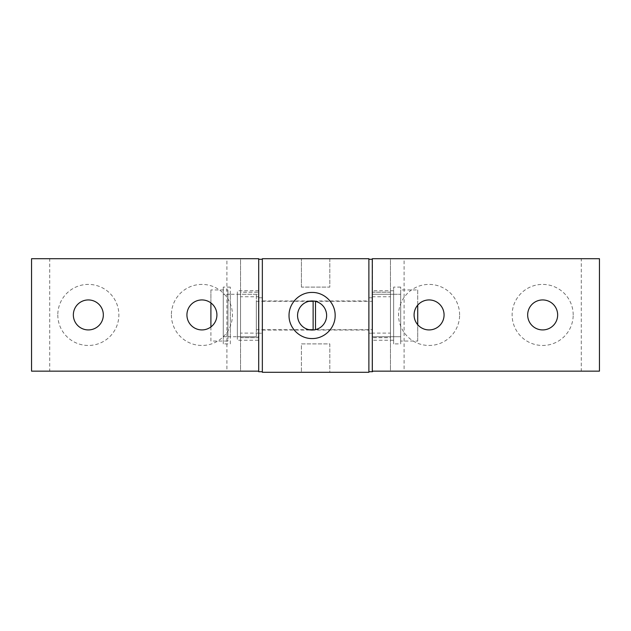 <?xml version="1.0" encoding="UTF-8"?>
<svg xmlns="http://www.w3.org/2000/svg" width="631" height="631" viewBox="0 0 631 631"><rect width="100%" height="100%" fill="white"/><g stroke="black" fill="none" stroke-linecap="round" stroke-linejoin="round"><path stroke-width="0.47" stroke-dasharray="3.15 2.37" d="M390.463 337.648L390.463 292.216L390.463 337.648L372.29 337.648L372.29 292.216L372.29 337.648M390.463 292.216L372.29 292.216M390.463 333.105L390.463 296.759L390.463 333.105L372.29 333.105L372.29 296.759L390.463 296.759M372.29 296.759L372.29 333.105M393.641 340.259L393.641 290.741L393.641 340.259L372.29 340.259L372.29 290.741L372.29 340.259M393.641 290.741L372.29 290.741M393.641 336.741L393.641 294.259L393.641 336.741L400.685 336.741L400.685 294.259L400.685 336.741L400.685 294.259L400.685 336.741L372.29 336.741L393.641 336.741L393.641 294.259L400.685 294.259L372.29 294.259L393.641 294.259L393.641 336.741M372.29 294.259L372.29 336.741L372.29 294.259M400.685 343.895L400.685 287.105L400.685 343.895L393.641 343.895L393.641 287.105L393.641 343.895M400.685 287.105L393.641 287.105M372.519 371.154L372.29 259.278M368.883 259.278L368.883 371.722L368.883 259.278M372.519 333.215L372.519 297.785L372.519 333.215L368.883 333.215L368.883 297.785L372.519 297.785M368.883 297.785L368.883 333.215M372.519 259.278L372.519 371.722M557.654 314.932A14.994 14.994 0 0 0 542.66 299.938A14.994 14.994 0 0 0 527.666 314.932A14.994 14.994 0 0 0 542.66 329.926A14.994 14.994 0 0 0 557.654 314.932M573.193 314.932A30.533 30.533 0 0 0 542.66 284.4A30.533 30.533 0 0 0 512.127 314.932A30.533 30.533 0 0 0 542.66 345.465A30.533 30.533 0 0 0 573.193 314.932M444.074 314.932A14.994 14.994 0 0 0 429.08 299.938A14.994 14.994 0 0 0 414.086 314.932A14.994 14.994 0 0 0 429.08 329.926A14.994 14.994 0 0 0 444.074 314.932M459.613 314.932A30.533 30.533 0 0 0 404.092 297.39A30.533 30.533 0 0 0 438.277 344.045A30.533 30.533 0 0 0 459.613 314.932M390.463 337.695L390.463 292.169L390.463 337.695L372.29 337.695L372.29 292.169L390.463 292.169M372.29 292.169L372.29 337.695M404.092 371.154L390.463 371.154L390.463 258.71L372.29 258.71L372.29 371.154L390.463 371.154L390.463 258.71L404.092 258.71L404.092 371.154L581.277 371.154L581.277 258.71L599.45 258.71M581.277 258.71L404.092 258.71M599.45 371.154L581.277 371.154M240.537 292.216L240.537 337.648L240.537 292.216L258.71 292.216L258.71 337.648L258.71 292.216M240.537 337.648L258.71 337.648M240.537 296.759L240.537 333.105L240.537 296.759L258.71 296.759L258.71 333.105L240.537 333.105M258.71 333.105L258.71 296.759M308.961 329.697L256.336 329.697L256.336 301.303L256.336 329.697M308.961 301.303L256.336 301.303M210.904 326.929L210.904 341.055L227.941 341.055L227.941 289.945L227.941 341.055M210.904 341.055L210.904 289.945L227.941 289.945M256.336 336.741L256.336 294.259L256.336 336.741L227.941 336.741L227.941 294.259L227.941 336.741M256.336 294.259L227.941 294.259M210.904 289.945L210.904 302.935M313.126 301.303L313.126 329.697M258.71 340.259L258.71 290.741L258.71 340.259L237.359 340.259L237.359 290.741L237.359 340.259M258.71 290.741L237.359 290.741M258.71 336.741L258.71 294.259L258.71 336.741L237.359 336.741L237.359 294.259L258.71 294.259M237.359 294.259L237.359 336.741M230.315 343.895L230.315 287.105L230.315 343.895L223.271 343.895L223.271 287.105L223.271 343.895M230.315 287.105L223.271 287.105M230.315 336.741L230.315 294.259L230.315 336.741L223.271 336.741L223.271 294.259L230.315 294.259M223.271 294.259L223.271 336.741M262.346 371.722L262.346 259.278L262.346 371.722M262.346 333.215L262.346 297.785L262.346 333.215L258.71 333.215L258.71 297.785L262.346 297.785M258.71 297.785L258.71 333.215M258.71 371.722L258.71 259.278M73.346 314.932A14.994 14.994 0 0 0 88.34 329.926A14.994 14.994 0 0 0 103.334 314.932A14.994 14.994 0 0 0 88.34 299.938A14.994 14.994 0 0 0 73.346 314.932M57.807 314.932A30.533 30.533 0 0 0 88.34 345.465A30.533 30.533 0 0 0 118.873 314.932A30.533 30.533 0 0 0 88.34 284.4A30.533 30.533 0 0 0 57.807 314.932M186.926 314.932A14.994 14.994 0 0 0 201.92 329.926A14.994 14.994 0 0 0 216.914 314.932A14.994 14.994 0 0 0 201.92 299.938A14.994 14.994 0 0 0 186.926 314.932M171.387 314.932A30.533 30.533 0 0 0 226.908 332.474A30.533 30.533 0 0 0 192.723 285.819A30.533 30.533 0 0 0 171.387 314.932M240.537 292.169L240.537 337.695L240.537 292.169L258.71 292.169L258.71 337.695L240.537 337.695M258.71 337.695L258.71 292.169M226.908 258.71L240.537 258.71L240.537 371.154L258.71 371.154L258.71 258.71L240.537 258.71L240.537 371.154L226.908 371.154L226.908 258.71L49.723 258.71L49.723 371.154L31.55 371.154M49.723 371.154L226.908 371.154M31.55 258.71L49.723 258.71M368.883 300.963L368.883 330.037L368.883 300.963L312.093 300.963C303.282 301.839 298.431 306.69 297.556 315.5C298.431 324.31 303.282 329.161 312.093 330.037L368.883 330.037M312.093 330.037C320.903 329.161 325.754 324.31 326.629 315.5C325.754 306.69 320.903 301.839 312.093 300.963C320.903 301.839 325.754 306.69 326.629 315.5A14.537 14.537 0 0 0 312.093 300.963A14.537 14.537 0 0 0 297.556 315.5C298.431 306.69 303.282 301.839 312.093 300.963L262.346 300.963L262.346 330.037L312.093 330.037C303.282 329.161 298.431 324.31 297.556 315.5A14.537 14.537 0 0 0 312.093 330.037A14.537 14.537 0 0 0 326.629 315.5C325.754 324.31 320.903 329.161 312.093 330.037M262.346 330.037L262.346 300.963M335.148 315.5A23.055 23.055 0 0 0 290.812 306.627A23.055 23.055 0 0 0 320.966 336.78A23.055 23.055 0 0 0 335.148 315.5M301.413 287.105L301.413 258.71L301.413 287.105L329.808 287.105L329.808 258.71L368.883 258.71L368.883 372.29L329.808 372.29L329.808 343.895L301.413 343.895L301.413 372.29L301.413 343.895L329.808 343.895L329.808 372.29L262.346 372.29L262.346 258.71L329.808 258.71L329.808 287.105L301.413 287.105M315.5 329.634L315.5 301.303L372.29 301.303L372.29 329.697L372.29 301.303M315.5 329.697L372.29 329.697M417.722 305.144L417.722 289.945L400.685 289.945L400.685 341.055L400.685 289.945M417.722 289.945L417.722 341.055L400.685 341.055M417.722 341.055L417.722 324.72"/><path stroke-width="0.95" d="M372.519 371.154L372.519 371.722L368.883 371.722M372.29 259.278L368.883 259.278M527.666 314.932A14.994 14.994 0 0 1 542.66 299.938A14.994 14.994 0 0 1 557.654 314.932A14.994 14.994 0 0 1 542.66 329.926A14.994 14.994 0 0 1 527.666 314.932M414.086 314.932A14.994 14.994 0 0 1 429.08 299.938A14.994 14.994 0 0 1 444.074 314.932A14.994 14.994 0 0 1 429.08 329.926A14.994 14.994 0 0 1 414.086 314.932M372.29 258.71L599.45 258.71L599.45 371.154L372.29 371.154L372.29 258.71M308.961 301.303L313.126 301.303L313.126 329.697L308.961 329.697M210.904 302.935L210.904 326.929M262.346 371.722L258.71 371.722L258.71 259.278L262.346 259.278M103.334 314.932A14.994 14.994 0 0 1 88.34 329.926A14.994 14.994 0 0 1 73.346 314.932A14.994 14.994 0 0 1 88.34 299.938A14.994 14.994 0 0 1 103.334 314.932M216.914 314.932A14.994 14.994 0 0 1 201.92 329.926A14.994 14.994 0 0 1 186.926 314.932A14.994 14.994 0 0 1 201.92 299.938A14.994 14.994 0 0 1 216.914 314.932M258.71 371.154L31.55 371.154L31.55 258.71L258.71 258.71L258.71 371.154M326.629 315.5A14.537 14.537 0 0 0 312.093 300.963A14.537 14.537 0 0 0 297.556 315.5A14.537 14.537 0 0 0 312.093 330.037A14.537 14.537 0 0 0 326.629 315.5M289.037 315.5C288.824 303.054 299.67 292.224 312.093 292.445C324.515 292.224 335.361 303.054 335.148 315.5C335.361 327.946 324.515 338.776 312.093 338.555C299.67 338.776 288.824 327.946 289.037 315.5M368.883 372.29L368.883 258.71L262.346 258.71L262.346 372.29L368.883 372.29M315.5 301.366L315.5 329.634M417.722 324.72L417.722 305.144"/></g></svg>
